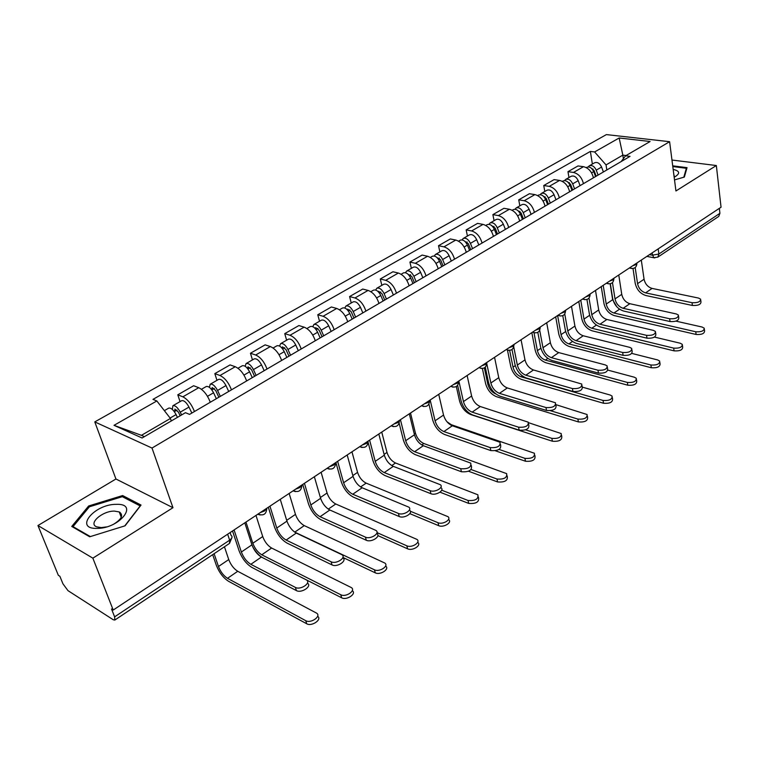 <?xml version="1.0" encoding="UTF-8"?>
<svg xmlns="http://www.w3.org/2000/svg" width="759" height="759" viewBox="0 0 759 759"><rect width="100%" height="100%" fill="white"/><g stroke="black" fill="none" stroke-linecap="round" stroke-linejoin="round"><path stroke-width="1.14" d="M119.381 512.334L119.913 512.287M37.95 525.532L92.854 558.159L113.205 610.046L721.05 207.226L716.344 165.528L675.937 190.974L669.609 141.696L606.384 134.599L94.78 421.9L115.937 478.995L37.95 525.532L58.339 575.294L59.857 576.252L62.959 583.832L67.997 590.654L113.243 619.742L114.827 620.046L114.618 616.849L229.635 540.171C232.245 538.197 232.7 536.575 231.011 535.294L230.11 532.571M92.854 558.159L172.967 507.705L152.009 448.047L669.609 141.696M113.205 610.046L111.526 608.974L114.618 616.849M716.344 165.528L671.962 160.035M719.352 208.355L719.911 213.326L718.754 216.41L657.816 257.14L658.878 254.009L719.911 213.326M593.424 177.815C591.859 171.667 588.548 167.957 583.491 166.686L577.997 165.946L567.979 171.676L573.462 172.445C578.529 173.735 581.859 177.473 583.443 183.659M568.956 177.559L567.979 171.676M569.63 191.752C567.998 185.528 564.649 181.752 559.582 180.424L554.089 179.617L543.748 185.528L549.241 186.363C554.307 187.72 557.675 191.524 559.326 197.786M544.791 191.477L543.748 185.528M545.057 206.144C543.359 199.845 539.972 195.993 534.896 194.598L529.412 193.725L518.729 199.835L524.213 200.746C529.289 202.169 532.685 206.05 534.421 212.378M519.849 205.85L518.729 199.835M519.668 221.021C517.894 214.636 514.469 210.717 509.393 209.247L503.919 208.308L492.885 214.617L498.35 215.594C503.426 217.093 506.87 221.049 508.672 227.463M494.081 220.698L492.885 214.617M493.426 236.391C491.576 229.939 488.113 225.935 483.037 224.389L477.572 223.374L466.159 229.901L471.614 230.954C476.69 232.529 480.162 236.561 482.06 243.051M467.43 236.04L466.159 229.901M466.282 252.292C464.347 245.755 460.846 241.675 455.779 240.053L450.324 238.952L438.522 245.707L443.958 246.846C449.024 248.497 452.544 252.614 454.518 259.189M439.878 251.922L438.522 245.707M438.19 268.743C436.169 262.13 432.621 257.965 427.564 256.257L422.137 255.071L409.917 262.064L415.334 263.288C420.382 265.033 423.939 269.227 426.017 275.887M411.369 268.344L409.917 262.064M409.11 285.782C406.985 279.084 403.399 274.834 398.352 273.041L392.953 271.76L380.287 278.999L385.686 280.318C390.714 282.158 394.319 286.437 396.483 293.183M381.843 285.356L380.287 278.999M378.969 303.439C376.739 296.655 373.115 292.319 368.087 290.422L362.717 289.056L349.595 296.56L354.956 297.974C359.975 299.9 363.618 304.283 365.885 311.105M351.246 302.983L349.595 296.56M347.717 321.75C345.383 314.871 341.721 310.44 336.711 308.448L331.379 306.978L317.765 314.757L323.087 316.275C328.078 318.315 331.768 322.784 334.15 329.7M319.53 321.256L317.765 314.757M315.289 340.744C312.85 333.78 309.141 329.245 304.16 327.148L298.866 325.564L284.748 333.637L290.014 335.269C294.985 337.413 298.714 341.996 301.209 348.998M286.617 340.212L284.748 333.637M281.627 360.459C279.065 353.409 275.308 348.77 270.365 346.559L265.119 344.861L250.461 353.248L255.679 355.003C260.603 357.261 264.379 361.939 266.997 369.035M252.453 359.899L250.461 353.248M246.656 380.952C243.962 373.808 240.167 369.064 235.252 366.73L230.072 364.908L214.835 373.618L219.987 375.506C224.873 377.887 228.696 382.678 231.448 389.86M216.96 380.344L214.835 373.618M210.29 402.251C207.463 395.012 203.621 390.164 198.754 387.697L193.64 385.743L177.786 394.803L182.872 396.824C187.71 399.338 191.572 404.243 194.465 411.52M180.054 401.606L177.786 394.803M623.367 158.716L622.835 155.13L606.043 164.912L606.811 169.969M606.043 164.912L594.61 151.952L619.164 137.986L650.121 141.506L625.596 155.813L621.185 161.553M171.278 420.97L170.424 418.465L141.43 435.334L114.011 425.325L142.085 438L185.452 412.697L189.57 414.386L630.027 156.373L625.596 155.813M114.011 425.325L156.847 400.961L170.424 418.465M594.61 151.952L590.379 151.421L152.967 399.367L156.847 400.961M94.78 421.9L152.009 448.047M674.514 179.911L684.343 177.065L687.028 167.654L672.711 165.832M115.937 478.995L172.967 507.705M89.714 536.784L125.074 525.807L141.041 505.058L122.626 495.551L88.651 505.978L71.744 526.452L89.714 536.784M141.43 435.334L144.381 436.662M626.08 155.538L622.835 155.13L619.164 137.986M592.362 164.067L590.379 151.421M89.097 507.145L88.651 505.978M123.214 497.136L122.626 495.551M700.756 300.175L700.974 301.94C700.851 304.568 697.986 305.735 692.398 305.46L692.047 302.699C697.644 302.964 700.51 301.797 700.633 299.179L698.508 298.059L652.076 288.411C647.825 287.082 645.159 284.018 644.068 279.227L641.298 260.081M633.015 268.525L635.179 283.145C636.668 289.606 640.264 293.742 645.985 295.564L692.398 305.46M692.047 302.699L645.586 292.87C641.336 291.522 638.661 288.448 637.56 283.638L635.188 267.566M704.371 329.254L704.58 330.924C704.475 333.628 701.648 334.804 696.107 334.472L695.756 331.768C701.307 332.1 704.134 330.915 704.248 328.22L702.132 327.044L675.918 321.133M596.176 176.202L594.107 170.595L591.508 168.346M598.073 175.092L596.251 170.149C594.382 166.306 592.029 164.893 589.202 165.889L588.168 166.933M603.396 171.97L601.593 167.046C599.724 163.223 597.371 161.809 594.544 162.815L589.202 165.889M695.756 331.768L613.946 313.021C609.913 311.664 607.333 308.676 606.223 304.065L603.215 285.318M616.849 306.826L612.655 299.71L610.151 283.819M595.549 176.572L593.728 171.629C591.849 167.777 589.496 166.354 586.669 167.35L586.252 167.597M601.242 286.627L603.974 303.562C605.473 309.757 608.927 313.78 614.354 315.611L696.107 334.472M678.546 316.171L678.774 317.86C678.707 320.621 675.795 321.854 670.045 321.55L669.666 318.761C675.425 319.046 678.328 317.822 678.404 315.07L676.335 313.97L629.837 303.704C625.577 302.31 622.883 299.198 621.744 294.35L618.765 275.014M610.34 283.771L612.646 298.382C614.202 304.909 617.835 309.122 623.566 311.029L670.045 321.55M669.666 318.761L623.148 308.306C618.889 306.892 616.175 303.761 615.018 298.904L612.466 282.614M655.615 332.689L655.842 334.292C655.842 337.195 652.882 338.486 646.972 338.172L646.554 335.345C652.474 335.658 655.434 334.368 655.434 331.474L653.452 330.402L606.896 319.482C602.627 318.03 599.895 314.852 598.699 309.957L595.511 290.422M586.944 299.482L589.392 314.103C591.014 320.696 594.705 324.985 600.435 326.977L646.972 338.172M646.554 335.345L599.99 324.235C595.72 322.755 592.978 319.567 591.773 314.653L589.012 298.088M672.797 166.553L686.364 168.289L683.812 177.227M674.172 177.227L674.704 176.961C680.387 173.441 679.874 170.927 673.176 169.437M686.506 169.475L686.364 168.289M674.106 176.714L673.869 174.893M116.193 504.356C94.325 504.042 73.614 529.07 97.019 528.406C119.95 528.568 139.438 503.189 116.193 504.356M114.002 523.995C121.857 518.966 123.603 514.944 119.229 511.927L114.381 511.101C102.446 510.864 87.883 523.558 96.611 526.822L101.279 527.6L106.459 526.907M90.359 536.585L73.035 526.632L89.391 506.784L122.322 496.68L140.168 505.911L124.761 525.902M119.41 512.41L120.026 512.363M73.319 527.363L73.035 526.632M682.474 345.525L682.683 347.119C682.635 349.965 679.76 351.208 674.068 350.848L673.688 348.115C679.39 348.466 682.265 347.224 682.322 344.387L680.273 343.239L654.457 337.081M572.684 189.968L570.55 184.285L567.77 181.999M574.572 188.858L572.694 183.858C570.777 179.959 568.415 178.507 565.597 179.485L564.544 180.585M580.056 185.642L578.197 180.661C576.29 176.771 573.927 175.329 571.11 176.316L565.597 179.485M673.688 348.115L591.783 328.239C587.741 326.825 585.142 323.78 583.975 319.122L580.768 300.194M571.963 190.386L570.075 185.376C568.159 181.477 565.797 180.016 562.988 180.993L562.343 181.363M578.804 301.494L581.726 318.59C583.291 324.852 586.783 328.941 592.219 330.848L674.068 350.848M659.856 362.328L660.074 363.836C660.083 366.825 657.171 368.134 651.317 367.745L650.909 364.994C656.772 365.373 659.694 364.064 659.675 361.085L657.702 359.956L631.801 353.409M548.434 204.171L546.233 198.422L543.273 196.097M550.294 203.08L548.368 198.014C546.414 194.057 544.032 192.558 541.243 193.526L540.161 194.683M555.967 199.759L554.051 194.702C552.106 190.765 549.725 189.276 546.935 190.243L541.243 193.526M650.909 364.994L568.937 343.922C564.895 342.442 562.267 339.349 561.043 334.643L557.618 315.535M547.609 204.655L545.664 199.579C543.71 195.623 541.328 194.124 538.539 195.082L537.666 195.585M555.683 316.816L558.795 334.074C560.427 340.402 563.965 344.567 569.402 346.55L651.317 367.745M631.905 349.747L632.143 351.265C632.209 354.32 629.202 355.686 623.12 355.345L622.674 352.489C628.765 352.821 631.773 351.464 631.706 348.419L629.799 347.375L583.206 335.772C578.937 334.245 576.176 331.009 574.924 326.066L571.499 306.342M562.78 315.659L565.379 330.326C567.087 336.987 570.815 341.37 576.555 343.447L623.12 355.345M622.674 352.489L576.072 340.677C571.802 339.131 569.032 335.876 567.76 330.915L564.772 313.998M607.399 367.394L607.627 368.808C607.788 372.024 604.733 373.456 598.462 373.096L597.978 370.221C604.249 370.572 607.314 369.149 607.162 365.933L605.34 364.927L558.747 352.593C554.468 351 551.679 347.698 550.37 342.698L546.698 322.774M537.818 332.338L540.588 347.081C542.381 353.817 546.148 358.276 551.897 360.459L598.462 373.096M597.978 370.221L551.376 357.66C547.106 356.037 544.298 352.726 542.97 347.707L539.715 330.326M582.049 385.648L582.276 386.948C582.523 390.344 579.411 391.843 572.941 391.464L572.428 388.561C578.899 388.931 582.02 387.432 581.764 384.045L533.473 369.975C529.194 368.305 526.366 364.946 524.991 359.889L521.063 339.757M512.002 349.51L514.972 364.396C516.841 371.208 520.655 375.762 526.404 378.039L572.941 391.464M572.428 388.561L525.854 375.202C521.575 373.513 518.739 370.136 517.344 365.07L513.767 347.043M636.497 379.69L636.716 381.094C636.801 384.244 633.841 385.619 627.807 385.211L627.37 382.432C633.404 382.83 636.374 381.454 636.289 378.314L634.391 377.223L607.921 370.136M523.387 218.848L521.12 213.013L517.98 210.67M525.228 217.757L523.245 212.624C521.243 208.621 518.852 207.074 516.082 208.013L514.991 209.256M531.091 214.332L529.108 209.209C527.125 205.215 524.735 203.687 521.955 204.626L516.082 208.013M627.37 382.432L545.379 360.089C541.328 358.552 538.672 355.402 537.4 350.649L534.032 332.869M522.448 219.389L520.456 214.247C518.444 210.234 516.054 208.687 513.293 209.626L512.173 210.271M531.831 332.622L535.152 350.041C536.86 356.436 540.436 360.677 545.873 362.755L627.807 385.211M612.352 397.631L612.57 398.93C612.741 402.242 609.724 403.693 603.519 403.257L603.044 400.448C609.259 400.875 612.285 399.433 612.105 396.122L610.302 395.069L582.438 387.166M497.496 234.009L495.172 228.098L491.86 225.755M499.327 232.937L497.278 227.738C495.229 223.658 492.828 222.083 490.077 222.994L488.976 224.313M505.38 229.389L503.34 224.199C501.31 220.148 498.91 218.573 496.158 219.493L490.077 222.994M603.044 400.448L521.063 376.777C517.021 375.174 514.336 371.967 513.008 367.157L509.65 350.411M496.452 234.616L494.394 229.408C492.335 225.328 489.944 223.744 487.193 224.655L485.807 225.451M507.486 350.279L510.76 366.521C512.543 372.982 516.158 377.299 521.594 379.462L603.519 403.257M587.39 416.179L587.599 417.355C587.864 420.856 584.8 422.374 578.396 421.928L577.884 419.082C584.297 419.528 587.371 418.01 587.096 414.528L555.825 404.623M470.741 249.683L468.331 243.696L464.869 241.362M472.544 248.629L470.428 243.354C468.331 239.218 465.922 237.595 463.199 238.478L462.079 239.891M478.806 244.958L476.699 239.702C474.622 235.584 472.212 233.971 469.489 234.863L463.199 238.478M495.95 393.997C491.917 392.308 489.204 389.044 487.819 384.206L484.365 367.878M469.565 250.366L467.44 245.091C465.343 240.945 462.933 239.322 460.22 240.205L458.55 241.163M482.382 368.494L485.58 383.523C487.449 390.06 491.101 394.452 496.538 396.71L578.396 421.928M577.884 419.082L550.465 410.695M555.806 404.528L556.024 405.704C556.375 409.291 553.216 410.875 546.537 410.477L545.977 407.545C552.666 407.934 555.835 406.35 555.484 402.773L507.335 387.944C503.056 386.198 500.2 382.773 498.758 377.659L494.555 357.328M485.295 367.204L488.483 382.299C490.447 389.196 494.299 393.826 500.048 396.217L546.537 410.477M545.977 407.545L499.46 393.352C495.181 391.587 492.316 388.143 490.855 383.01L486.832 363.922M561.556 435.362L561.755 436.416C562.134 440.097 559.013 441.71 552.4 441.235L551.85 438.37C558.472 438.835 561.594 437.231 561.224 433.56L528.634 422.725M443.057 265.897L440.571 259.825L436.956 257.519M444.831 264.863L442.649 259.512C440.495 255.318 438.085 253.648 435.391 254.502L434.262 256.02M451.311 261.068L449.138 255.736C447.004 251.552 444.594 249.891 441.899 250.755L435.391 254.502M441.747 266.665L439.565 261.305C437.412 257.102 434.992 255.432 432.307 256.286L430.334 257.415M456.32 386.54L459.584 401.094C461.538 407.687 465.229 412.165 470.665 414.528L552.4 441.235M551.85 438.37L525.57 429.831M528.625 424.091L528.833 425.135C529.298 428.911 526.082 430.59 519.184 430.173L518.577 427.203C525.494 427.621 528.71 425.941 528.245 422.175L480.305 406.53C476.026 404.699 473.132 401.207 471.624 396.037L467.127 375.506M457.63 385.411L461.074 400.828C463.132 407.792 467.041 412.526 472.781 415.021L519.184 430.173M518.577 427.203L472.145 412.137C467.876 410.287 464.973 406.767 463.445 401.577L458.853 380.99M534.82 455.229L535 456.14C535.493 460.02 532.315 461.719 525.484 461.235L524.896 458.341C531.736 458.825 534.915 457.127 534.421 453.256L451.273 424.698L446.956 421.738M414.405 282.69L411.843 276.532L408.076 274.284M416.141 281.665L413.892 276.248C411.691 271.978 409.262 270.261 406.606 271.086L405.477 272.718M422.848 277.737L420.619 272.329C418.427 268.079 416.008 266.371 413.342 267.206L406.606 271.086M412.953 283.534L410.695 278.107C408.484 273.828 406.065 272.111 403.409 272.927L401.122 274.246M495.352 450.78L525.484 461.235M524.896 458.341L499.071 449.432M500.466 444.366L500.655 445.258C501.244 449.243 497.97 451.017 490.836 450.59L490.181 447.592C497.335 448.019 500.608 446.245 500.02 442.269L452.317 425.771C448.047 423.854 445.125 420.287 443.531 415.059L438.73 394.319M428.958 404.12L432.706 420.002C434.869 427.042 438.816 431.871 444.556 434.49L490.836 450.59M490.181 447.592L443.882 431.577C439.613 429.632 436.672 426.046 435.068 420.799L430.163 400.002M507.116 475.808L507.278 476.567C507.894 480.656 504.669 482.449 497.61 481.946L496.974 479.024C504.052 479.527 507.278 477.734 506.661 473.644L423.854 443.522C419.822 441.634 417.023 438.18 415.448 433.19L410.515 413.019M384.718 300.071L382.071 293.828L378.57 291.276L378.2 291.674M386.426 299.074L384.101 293.572C381.843 289.245 379.415 287.471 376.796 288.259L375.667 290.033M393.38 295.004L391.065 289.521C388.826 285.204 386.397 283.449 383.769 284.245L376.796 288.259M383.124 301.01L380.79 295.498C378.532 291.162 376.094 289.388 373.485 290.166L370.857 291.684M468.54 471.235L497.61 481.946M496.974 479.024L471.14 469.555M471.254 465.381L471.424 466.121C472.145 470.324 468.815 472.202 461.425 471.756L460.732 468.73C468.132 469.166 471.472 467.288 470.741 463.104L423.332 445.704C419.072 443.692 416.112 440.049 414.452 434.765L409.31 413.816M399.177 423.275L403.323 439.859C405.6 446.985 409.594 451.918 415.315 454.66L461.425 471.756M460.732 468.73L414.594 451.709C410.334 449.679 407.365 446.007 405.676 440.713L400.439 419.699M478.407 497.126L478.54 497.724C479.299 502.041 476.016 503.938 468.701 503.416L468.028 500.475C475.343 500.978 478.625 499.09 477.876 494.783L395.496 462.99C391.473 461.007 388.646 457.497 386.995 452.44L381.749 432.089M353.96 318.087L351.227 311.759L347.707 309.131L347.261 309.729M355.629 317.11L353.229 311.532C350.914 307.139 348.476 305.308 345.905 306.057L344.795 308.002M362.84 312.888L360.449 307.329C358.153 302.945 355.715 301.133 353.134 301.892L345.905 306.057M352.204 319.122L349.795 313.533C347.47 309.122 345.032 307.291 342.47 308.04L339.463 309.767M440.002 492.174L468.701 503.416M468.028 500.475L441.7 490.2M440.951 487.193L441.083 487.762C444.84 490.485 435.694 495.883 430.913 493.72L430.173 490.665C434.945 492.819 444.11 487.43 440.353 484.716L393.304 466.349C389.054 464.252 386.056 460.523 384.31 455.182L378.826 434.025M368.153 442.582L372.878 460.438C375.259 467.648 379.301 472.686 385.012 475.561L430.913 493.72M430.173 490.665L384.234 472.591C379.993 470.457 376.976 466.709 375.212 461.349L369.614 440.125M448.626 519.241L448.73 519.668C452.459 522.496 443.465 527.941 438.721 525.693L438 522.714C442.744 524.953 451.757 519.517 448.019 516.689L366.151 483.132C362.138 481.064 359.273 477.477 357.555 472.373L351.967 451.823M322.063 336.778L319.235 330.355L315.706 327.641L315.213 328.524M323.695 335.82L321.199 330.165C318.827 325.696 316.38 323.808 313.865 324.52L312.784 326.664M331.171 331.446L328.694 325.801C326.342 321.351 323.894 319.482 321.361 320.194L313.865 324.52M320.137 337.907L317.642 332.233C315.26 327.755 312.812 325.867 310.298 326.569L306.902 328.524M409.841 513.644L438.721 525.693M438 522.714L410.353 511.243M409.481 509.83L409.575 510.228C413.674 513.008 404.101 518.881 399.225 516.537L398.428 513.454C403.304 515.788 412.887 509.925 408.797 507.145L362.157 487.771C357.916 485.561 354.88 481.756 353.049 476.358L347.195 454.983M335.895 462.468L341.294 481.785C343.799 489.071 347.888 494.223 353.58 497.24L399.225 516.537M398.428 513.454L352.745 494.242C348.514 492.003 345.468 488.17 343.609 482.752L337.641 461.32M417.716 542.182L417.782 542.429C421.852 545.313 412.45 551.252 407.602 548.814L406.824 545.806C411.672 548.245 421.093 542.315 417.014 539.431L335.763 503.995C331.768 501.832 328.865 498.17 327.063 493.008L321.114 472.269M288.961 356.17L286.029 349.652L282.5 346.854L282.016 348.115M290.545 355.24L287.965 349.501C285.526 344.956 283.079 343.011 280.612 343.675L279.587 346.066M298.306 350.696L295.744 344.975C293.325 340.44 290.877 338.514 288.401 339.188L280.612 343.675M286.855 357.404L284.264 351.654C281.826 347.1 279.369 345.146 276.912 345.81L273.098 348.002M377.84 535.579L407.602 548.814M406.824 545.806L376.986 532.6M376.777 533.34L376.834 533.558C381.293 536.395 371.265 542.799 366.293 540.256L365.43 537.135C370.401 539.677 380.449 533.273 375.99 530.456L329.833 510.001C325.62 507.676 322.547 503.786 320.611 498.321L314.359 476.747M302.756 484.432L308.515 503.938C311.152 511.31 315.298 516.575 320.953 519.744L366.293 540.256M365.43 537.135L320.061 516.708C315.858 514.365 312.774 510.446 310.82 504.963L304.444 483.312M385.619 566.005L385.629 566.062C390.069 569.003 380.221 575.474 375.278 572.827L374.443 569.8C379.386 572.438 389.253 565.967 384.813 563.045L304.264 525.617C300.298 523.349 297.367 519.602 295.469 514.393L289.151 493.454M254.578 376.303L251.552 369.69L248.013 366.806L247.643 368.627M256.115 375.411L253.449 369.586C250.944 364.956 248.487 362.954 246.087 363.57L245.157 366.274M264.179 370.686L261.532 364.88C259.047 360.278 256.589 358.286 254.17 358.912L246.087 363.57M252.282 377.659L249.597 371.815C247.092 367.185 244.635 365.174 242.244 365.781L237.975 368.238M342.897 557.457L375.278 572.827M374.443 569.8L294.558 532.04M342.774 557.789L342.783 557.827C347.622 560.692 337.1 567.685 332.034 564.914L331.114 561.774C336.18 564.525 346.73 557.552 341.882 554.687L296.266 533.074C292.073 530.645 288.97 526.661 286.94 521.139L280.261 499.346M268.325 507.249L274.483 526.945C277.253 534.393 281.447 539.782 287.063 543.112L332.034 564.914M331.114 561.774L286.124 540.057C281.94 537.581 278.819 533.577 276.76 528.036L269.948 506.177M352.29 590.682C356.948 593.709 346.654 600.644 341.673 597.798L340.772 594.743C345.819 597.599 356.161 590.54 351.341 587.58L271.618 548.036C267.671 545.655 264.701 541.831 262.718 536.556L255.992 515.427M218.858 397.232L215.708 390.515L212.178 387.536L211.704 389.699M220.328 396.369L217.567 390.458C214.996 385.752 212.539 383.684 210.205 384.244L209.408 387.356M228.715 391.464L225.973 385.563C223.412 380.885 220.964 378.826 218.601 379.396L210.205 384.244M211.846 389.889L214.313 388.456M340.772 594.743L261.76 554.801C257.823 552.391 254.844 548.539 252.823 543.254L245.973 522.059M216.343 398.703L213.573 392.782C210.993 388.067 208.535 385.989 206.201 386.54L201.448 389.282M252.671 546.746C255.631 551.973 258.971 555.626 262.69 557.713L341.673 597.798M307.423 583.13C312.49 586.081 301.475 593.566 296.38 590.587L295.393 587.409C300.555 590.407 311.636 582.789 306.37 579.904L261.381 557.059C257.225 554.506 254.075 550.436 251.941 544.839L244.806 522.837M232.539 530.968L239.104 550.854C242.017 558.387 246.267 563.909 251.846 567.4L296.38 590.587M295.393 587.409L250.84 564.316C246.684 561.717 243.525 557.618 241.362 552.011L234.085 529.943M317.632 616.299C322.461 619.429 311.721 626.83 306.712 623.775L305.754 620.682C310.886 623.794 321.75 616.09 316.512 613.092L237.738 571.29C233.819 568.795 230.821 564.886 228.734 559.563L224.446 546.784M180.158 415.78L178.441 412.184L174.902 409.101L174.788 411.369L173.792 410.961M181.581 414.955L180.244 412.165C177.597 407.384 175.149 405.24 172.881 405.742L172.321 409.405M191.837 413.067L188.991 407.08C186.363 402.317 183.906 400.192 181.629 400.705L172.881 405.742M174.314 411.644L177.018 410.078M305.754 620.682L227.501 578.32C223.601 575.787 220.584 571.85 218.469 566.508L214.104 553.7M177.426 417.384L176.088 414.585C173.431 409.794 170.974 407.64 168.726 408.133L164.361 410.647M212.691 554.649L216.353 565.37C219.199 572.552 223.25 577.846 228.497 581.261L306.712 623.775M260.233 512.619L264.644 510.921L266.864 508.217M295.574 489.194L299.871 487.553L301.959 484.963M329.567 466.662L333.761 465.077L335.706 462.592M362.29 444.983L366.379 443.436L368.2 441.064M393.807 424.091L397.792 422.602L399.509 420.315M424.186 403.959L428.076 402.507L429.679 400.316M453.484 384.547L457.279 383.134L458.787 381.027M481.766 365.8L485.475 364.434L486.889 362.413M509.08 347.707L512.695 346.37L514.023 344.425M535.465 330.212L539.004 328.922L540.247 327.044M560.986 313.306L564.449 312.044L565.607 310.241M585.663 296.949L589.06 295.716L590.141 293.98M609.562 281.115L612.874 279.91L613.889 278.24M632.702 265.783L635.947 264.606L636.896 263.003M649.467 254.663L652.342 255.204L658.878 254.009L658.176 248.895M652.028 252.975L653.66 257.68L657.816 257.14M219.987 375.506L235.252 366.73M255.679 355.003L270.365 346.559M290.014 335.269L304.16 327.148M323.087 316.275L336.711 308.448M354.956 297.974L368.087 290.422M385.686 280.318L398.352 273.041M415.334 263.288L427.564 256.257M443.958 246.846L455.779 240.053M471.614 230.954L483.037 224.389M498.35 215.594L509.393 209.247M524.213 200.746L534.896 194.598M549.241 186.363L559.582 180.424M573.462 172.445L583.491 166.686M182.872 396.824L198.754 387.697M629.942 267.604L631.801 268.553M606.811 282.936L608.718 283.875M582.931 298.761L584.885 299.691M558.254 315.118L560.265 316.029M532.752 332.015L534.81 332.926M506.367 349.501L508.492 350.383M479.081 367.584L481.244 368.457M450.818 386.312L453.038 387.175M421.539 405.714L423.807 406.558M391.189 425.827L393.504 426.653M359.7 446.7L362.062 447.506M327.015 468.36L329.415 469.147M293.059 490.864L295.498 491.623M257.756 514.26L260.223 515M227.653 534.203L229.635 540.171L229.503 543.406L231.912 537.609M229.417 543.463L114.827 620.046M654.751 257.927L646.848 256.4M644.068 279.227L637.56 283.638M652.076 288.411L645.586 292.87M592.399 169.295L592.969 168.963M596.251 170.149L601.593 167.046M606.223 304.065L612.655 299.71M591.584 172.872L593.728 171.629M613.946 313.021L619.534 309.188M621.744 294.35L615.018 298.904M629.837 303.704L623.148 308.306M598.699 309.957L591.773 314.653M606.896 319.482L599.99 324.235M568.738 183.014L569.402 182.625M572.694 183.858L578.197 180.661M583.975 319.122L589.639 315.289M567.732 186.742L570.075 185.376M591.783 328.239L596.384 325.07M544.298 197.179L545.066 196.733M548.368 198.014L554.051 194.702M561.043 334.643L565.654 331.531M543.102 201.069L545.664 199.579M568.937 343.922L572.495 341.474M574.924 326.066L567.76 330.915M583.206 335.772L576.072 340.677M550.37 342.698L542.97 347.707M558.747 352.593L551.376 357.66M524.991 359.889L517.344 365.07M533.473 369.975L525.854 375.202M519.061 211.808L519.934 211.296M523.245 212.624L529.108 209.209M537.4 350.649L540.873 348.296M517.657 215.879L520.456 214.247M545.379 360.089L547.827 358.409M492.971 226.932L493.967 226.353M497.278 227.738L503.34 224.199M513.008 367.157L515.266 365.629M491.358 231.182L494.394 229.408M521.063 376.777L522.325 375.914M465.988 242.567L467.117 241.922M470.428 243.354L476.699 239.702M487.819 384.206L488.796 383.542M464.147 247.007L467.44 245.091M498.758 377.659L490.855 383.01M507.335 387.944L499.46 393.352M438.076 258.753L439.338 258.022M442.649 259.512L449.138 255.736M435.989 263.392L439.565 261.305M471.624 396.037L463.445 401.577M480.305 406.53L472.145 412.137M409.186 275.498L410.581 274.692M413.892 276.248L420.619 272.329M406.833 280.356L410.695 278.107M450.751 425.049L451.273 424.698M443.531 415.059L435.068 420.799M452.317 425.771L443.882 431.577M379.244 292.851L380.79 291.959M384.101 293.572L391.065 289.521M414.262 433.996L415.448 433.19M376.616 297.926L380.79 295.498M421.776 444.945L423.854 443.522M414.452 434.765L405.676 440.713M423.332 445.704L414.594 451.709M348.22 310.839L349.918 309.852M353.229 311.532L360.449 307.329M384.101 454.404L386.995 452.44M345.279 316.152L349.795 313.533M391.748 465.561L395.496 462.99M384.31 455.182L375.212 461.349M393.304 466.349L384.234 472.591M316.029 329.491L317.907 328.41M321.199 330.165L328.694 325.801M352.831 475.57L357.555 472.373M312.774 335.07L317.642 332.233M360.601 486.946L366.151 483.132M353.049 476.358L343.609 482.752M362.157 487.771L352.745 494.242M282.614 348.865L284.682 347.669M287.965 349.501L295.744 344.975M320.383 497.524L327.063 493.008M279.027 354.7L284.264 351.654M328.286 509.128L335.763 503.995M320.611 498.321L310.82 504.963M329.833 510.001L320.061 516.708M247.918 368.978L250.176 367.669M253.449 369.586L261.532 364.88M286.693 520.332L295.469 514.393M243.952 375.107L249.597 371.815M294.767 532.144L304.264 525.617M286.94 521.139L276.76 528.036M296.266 533.074L286.124 540.057M217.567 390.458L225.973 385.563M252.823 543.254L262.718 536.556M207.492 396.321L213.573 392.782M261.76 554.801L271.618 548.036M251.941 544.839L241.362 552.011M261.381 557.059L250.84 564.316M180.244 412.165L188.991 407.08M218.469 566.508L228.734 559.563M170.111 418.057L176.088 414.585M227.501 578.32L237.738 571.29M629.325 268.022L630.606 268.269C634.429 268.98 636.526 267.415 636.896 263.553M606.261 283.297L607.409 283.543C611.346 284.359 613.5 282.784 613.879 278.8M582.457 299.074L583.453 299.302C587.494 300.241 589.715 298.657 590.113 294.539M557.865 315.374L558.69 315.564C562.855 316.655 565.151 315.061 565.569 310.801M532.457 332.214L533.093 332.376C537.381 333.618 539.753 332.025 540.199 327.603M506.177 349.624L506.604 349.738C511.035 351.161 513.482 349.567 513.957 344.975M478.986 367.641L479.185 367.698C483.758 369.32 486.301 367.736 486.813 362.954M450.827 386.303C455.533 388.105 458.161 386.521 458.702 381.559M421.596 405.676C426.397 407.517 429.063 405.894 429.594 400.837M391.283 425.761C396.189 427.63 398.892 425.979 399.405 420.809M359.842 446.605C364.851 448.503 367.612 446.814 368.106 441.529M327.195 468.237C332.328 470.172 335.127 468.436 335.611 463.028M293.287 490.712C298.543 492.686 301.399 490.902 301.854 485.352M258.022 514.08C263.42 516.082 266.333 514.251 266.77 508.558M674.229 176.439L674.068 175.12M121.231 517.268L119.229 511.927"/></g></svg>
